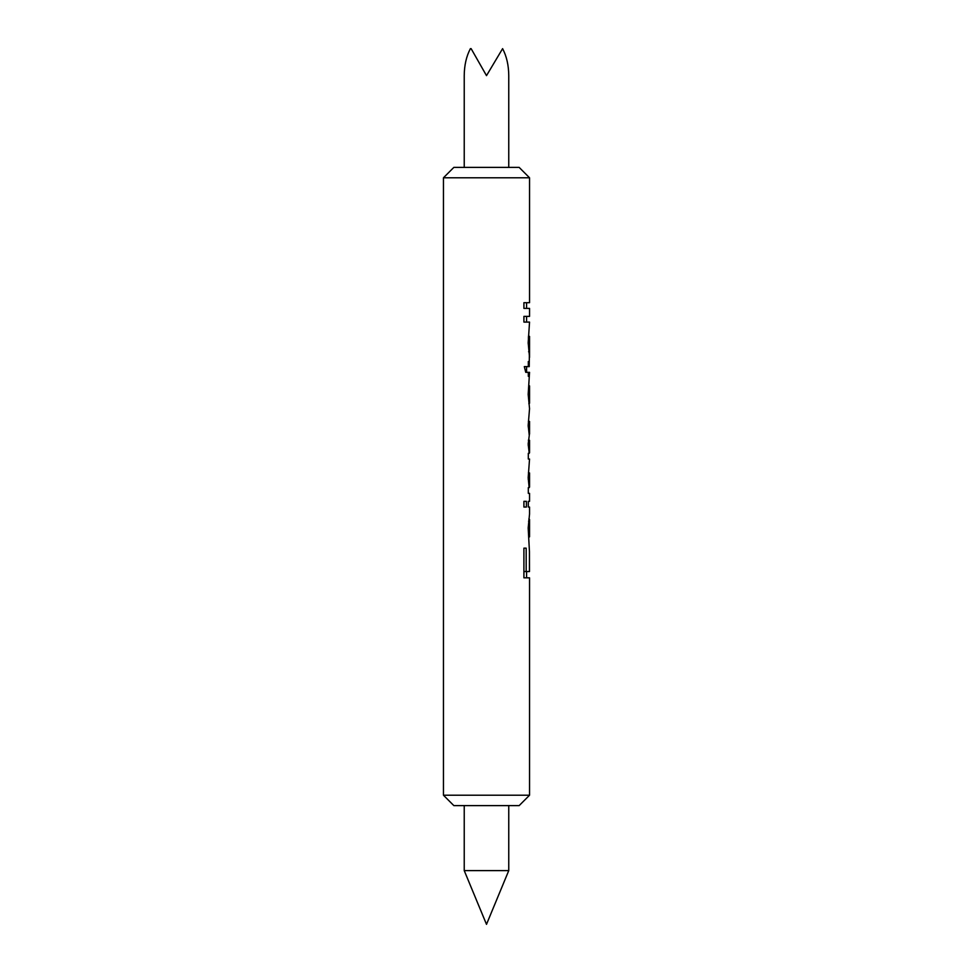 <?xml version="1.0" encoding="UTF-8"?>
<svg xmlns="http://www.w3.org/2000/svg" width="973" height="973" viewBox="0 0 973 973"><rect width="100%" height="100%" fill="white"/><g stroke="black" fill="none" stroke-linecap="round" stroke-linejoin="round"><path stroke-width="1.46" d="M526.575 302.688L526.575 308.392M526.575 316.383L526.575 322.087M526.575 366.614L526.575 372.331M528.813 385.454L529.543 385.892L529.543 403.236L528.838 403.722M528.813 519.035L529.543 519.473L529.543 536.816L528.838 537.303M526.575 571.552L526.575 577.84M508.757 167.392L508.757 75.639C508.672 65.264 506.617 56.264 502.603 48.65L486.5 75.639L471.127 48.65L470.397 48.65C466.371 56.264 464.316 65.264 464.23 75.639L464.23 167.392M443.457 177.779L529.543 177.779L519.156 167.392L453.844 167.392L443.457 177.779L443.457 795.221L529.543 795.221L529.543 577.84L523.912 577.84L523.912 548.152L526.174 548.152L526.174 571.552L523.912 571.552M526.393 507.055L523.912 507.055L523.912 501.338L526.393 501.338L526.393 507.055M529.446 571.552L529.446 551.582L529.482 571.552L526.174 571.552M529.543 493.347L528.315 493.347L529.543 493.347L529.543 501.338L528.315 501.338L528.315 507.055L529.543 507.055L529.543 514.024L528.181 527.974L529.446 551.582M528.315 493.347L528.315 487.643L529.154 487.643L528.181 477.731L529.543 459.025L528.315 459.025L528.315 453.321L529.227 453.321L528.181 444.029L529.276 435.369L528.181 425.505L529.543 408.672L528.181 394.393L529.543 372.331L529.239 376.32L528.315 376.32L528.315 372.331L525.748 372.331L524.313 366.614L528.315 366.614L528.315 361.482L529.239 361.482L529.239 366.614L528.315 366.614M529.543 177.779L529.543 302.688L523.912 302.688L523.912 308.392L529.543 308.392L529.543 316.383L523.912 316.383L523.912 322.087L529.543 322.087L528.181 342.739L529.531 357.48L529.543 336.378L529.239 366.614M526.575 372.233L527.561 372.331M528.363 421.345L529.543 421.418L529.117 434.481M528.363 440.185L529.543 440.27L529.543 452.773L528.315 453.321L529.166 453.321M528.315 459.025L529.543 459.025M528.4 472.805L529.543 472.939L529.543 487.12L528.315 487.643M529.543 421.418L529.543 434.092M529.543 440.27L529.543 452.773M529.543 795.221L519.156 805.608L453.844 805.608L443.457 795.221M464.23 805.608L464.23 870.604L508.757 870.604L508.757 805.608M508.757 870.604L486.5 924.35L464.23 870.604M529.543 472.939L529.543 487.12M528.558 521.139L529.434 521.139L529.543 536.816M529.543 519.473L529.434 521.139M528.181 527.998L529.166 527.998M529.166 479.324L528.217 479.324M529.166 426.879L528.217 426.879M529.166 445.67L528.23 445.67M528.558 387.558L529.434 387.558L529.543 403.236M529.543 385.892L529.434 387.558M528.181 394.418L529.166 394.418M529.239 372.331L528.315 372.331M529.239 376.32L528.315 376.32M525.432 366.614L524.313 366.614M529.239 361.482L528.315 361.482M529.543 336.366L528.388 336.366M529.361 337.838L528.303 337.838M529.166 343.773L528.193 343.773M529.543 351.776L528.594 351.776"/></g></svg>

